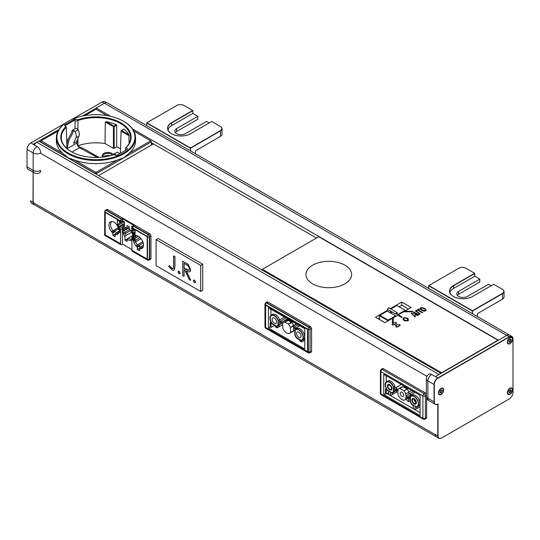 <?xml version="1.0" encoding="UTF-8"?>
<svg xmlns="http://www.w3.org/2000/svg" width="540" height="540" viewBox="0 0 540 540"><rect width="100%" height="100%" fill="white"/><g stroke="black" fill="none" stroke-linecap="round" stroke-linejoin="round"><path stroke-width="0.81" d="M424.15 418.993A1.775 1.026 -60 0 1 423.265 419.081L381.281 394.841A1.775 1.026 -60 0 1 380.916 394.031A1.775 1.026 0 0 1 380.396 393.309A1.775 1.026 0 0 0 380.916 394.031L380.916 371.601A1.775 1.026 120 0 1 381.281 370.366A1.775 1.026 120 0 1 382.171 369.434L383.42 368.705L425.405 392.945L424.15 393.667L382.171 369.434L383.42 368.705A1.775 1.026 -120 0 0 382.536 368.618L381.281 369.346A1.775 1.775 0 0 0 380.396 370.879A1.775 1.026 0 0 0 380.916 371.601A1.775 1.026 180 0 1 380.396 370.879L380.396 393.309L380.396 370.879A1.775 1.775 0 0 1 381.281 369.346L382.536 368.618L381.281 369.346A1.775 1.026 -120 0 1 382.171 369.434A1.775 1.026 120 0 0 380.916 371.601L422.894 395.84A1.775 1.026 -60 0 1 424.15 393.667L382.171 369.434A1.775 1.026 -120 0 0 381.281 369.346M382.536 368.618A1.775 1.026 -120 0 1 383.42 368.705L425.405 392.945A1.775 1.026 60 0 1 426.289 393.883A1.775 1.026 60 0 1 426.35 393.998M426.654 397.899L426.654 417.548A1.775 1.026 60 0 1 426.289 418.358L425.034 419.081A1.775 1.026 -120 0 0 425.405 418.271L425.405 395.84A1.775 1.026 180 0 1 422.894 395.84L422.894 418.271A1.775 1.026 0 0 0 425.405 418.271L425.405 395.84A1.775 1.026 -120 0 0 425.034 394.605A1.775 1.026 -120 0 0 424.15 393.667A1.775 1.026 120 0 0 423.265 394.605A1.775 1.026 120 0 0 422.894 395.84L422.894 418.271L380.916 394.031A1.775 1.026 120 0 0 381.281 394.841L423.265 419.081A1.775 1.026 -60 0 1 422.894 418.271L380.916 394.031L380.916 371.601L422.894 395.84A1.775 1.026 180 0 0 424.15 396.137A1.775 1.026 180 0 0 425.405 395.84L426.35 395.294M386.694 389.394L385.493 389.144L386.323 388.76M386.242 376.272L386.242 381.881L386.242 376.272M385.493 389.144L385.493 393.559L383.738 394.571L383.738 374.315L420.08 395.3L420.08 415.557L383.738 394.571L383.738 374.315L420.08 395.3L420.08 415.557L383.738 394.571L385.493 393.559L386.303 394.031L388.814 392.587M386.303 375.8L386.303 376.306L385.493 375.327M386.303 376.306L386.741 376.049M386.303 389.617L386.303 394.031M393.701 391.932L393.701 390.197L395.199 391.068L395.199 389.765L393.701 388.894L393.701 387.16A6.379 3.686 -120 0 0 386.498 381.706A6.379 3.686 -120 0 0 387.619 390.67L388.814 391.351L388.814 394.538L390.562 395.55L390.562 392.364L391.757 393.053A6.379 3.686 -120 0 0 392.877 392.756A6.379 3.686 -120 0 0 393.701 391.932L394.949 391.21A6.379 3.686 60 0 1 394.132 392.033A6.379 3.686 60 0 1 393.471 392.283M387.207 381.429A6.379 3.686 60 0 1 387.754 380.983A6.379 3.686 60 0 1 394.949 386.438L393.701 387.16M394.949 388.172L394.949 386.438M392.445 392.945L392.445 394.463L396.765 391.973L390.562 395.55M393.701 388.894L401.342 384.48L395.577 387.808L397.082 388.679L397.082 389.981L395.955 389.327M395.199 389.765L397.082 388.679M395.199 391.068L397.082 389.981M405.79 393.876A6.379 3.686 -120 0 0 403.974 390.845L399.836 388.463A6.379 3.686 -120 0 0 398.716 388.76A6.379 3.686 -120 0 0 398.021 389.394L398.021 391.392L396.455 390.488L396.455 391.79L398.021 392.695L398.021 394.693A6.379 3.686 -120 0 0 405.095 399.809A6.379 3.686 -120 0 0 405.79 399.175L405.79 397.177L407.356 398.081L407.356 396.779L415.004 392.364L411.115 394.612L409.55 393.707L413.438 391.46L405.79 395.874L405.79 393.876L411.703 390.467L408.922 392.067L408.922 394.065M411.115 394.612L411.115 395.705M411.642 395.537A6.379 3.686 60 0 1 412.189 395.091L410.933 395.813A6.379 3.686 -120 0 0 410.117 396.637L410.117 398.358L408.618 397.494L408.618 398.804L410.117 399.668L410.117 401.409A6.379 3.686 -120 0 0 412.061 404.777L413.249 405.466L413.249 408.645L415.004 409.658L415.004 406.478L416.192 407.16A6.379 3.686 -120 0 0 417.312 406.863A6.379 3.686 -120 0 0 417.312 399.499A6.379 3.686 -120 0 0 410.933 395.813L409.988 395.26M412.189 395.091A6.379 3.686 60 0 1 417.103 396.799A6.379 3.686 60 0 1 419.89 403.218A6.379 3.686 60 0 1 418.568 406.141A6.379 3.686 60 0 1 417.906 406.39M416.88 407.052L416.88 408.571L420.08 406.728L415.004 409.658M393.363 391.642A5.906 3.409 60 0 1 392.026 392.573A5.906 3.409 60 0 1 391.669 392.62L387.707 390.326A5.906 3.409 60 0 1 385.513 384.818A5.906 3.409 60 0 1 386.228 382.529A5.906 3.409 60 0 1 393.363 387.058L393.363 391.642M416.111 406.728L412.142 404.433A5.906 3.409 60 0 1 410.447 401.51L410.447 396.927A5.906 3.409 60 0 1 410.663 396.644A5.906 3.409 60 0 1 415.348 397.433A5.906 3.409 60 0 1 418.298 403.751A5.906 3.409 60 0 1 416.462 406.681A5.906 3.409 60 0 1 416.111 406.728M408.618 397.71A6.379 3.686 60 0 1 408.226 398A6.379 3.686 60 0 1 407.565 398.25M405.095 399.809L408.618 397.777L408.611 401.625L406.856 400.613L406.856 398.797M410.117 400.761L408.611 401.625M401.152 387.585A6.379 3.686 60 0 1 401.301 387.396A6.379 3.686 60 0 1 401.848 386.951A6.379 3.686 60 0 1 402.975 386.654L399.836 388.463M403.974 390.845L408.173 388.422L407.106 389.036L402.975 386.654M406.985 387.733L406.546 387.99L404.791 386.978L404.791 386.471M406.546 387.484L406.546 387.99M407.106 389.036A6.379 3.686 60 0 1 408.922 392.067M387.43 385.925A3.193 1.843 -120 0 0 388.827 389.138A3.193 1.843 -120 0 0 391.284 389.995A3.193 1.843 -120 0 0 391.945 388.53A3.193 1.843 -120 0 0 390.548 385.324A3.193 1.843 -120 0 0 388.091 384.467A3.193 1.843 -120 0 0 387.43 385.925M411.871 400.039A3.193 1.843 -120 0 0 413.262 403.245A3.193 1.843 -120 0 0 415.719 404.102A3.193 1.843 -120 0 0 416.381 402.644A3.193 1.843 -120 0 0 414.99 399.431A3.193 1.843 -120 0 0 412.526 398.574A3.193 1.843 -120 0 0 411.871 400.039M415.881 402.354A2.484 1.431 60 0 1 414.126 399.31L414.126 399.31M414.396 399.492A2.484 1.431 -120 0 0 415.861 402.023M121.757 219.085L122.384 218.72L122.384 220.691L120.508 221.258A1.775 1.026 -60 0 1 120.872 220.023A1.775 1.026 -60 0 1 121.757 219.085L106.468 210.256L107.723 209.534A1.775 1.026 -120 0 0 106.839 209.446L105.584 210.168A1.775 1.775 0 0 0 104.699 211.707A1.775 1.026 0 0 0 104.902 212.186M132.536 227.84L132.536 229.068L135.108 230.553L135.108 234.893L135.108 229.682L131.909 227.84A1.775 1.026 -60 0 1 132.28 226.604A1.775 1.026 -60 0 1 133.164 225.666L133.792 225.308L122.384 218.72L134.413 225.666L133.475 226.213A1.33 0.769 120 0 0 132.536 227.84L147.514 236.486A1.33 0.769 120 0 1 148.453 234.86L149.702 233.773L107.723 209.534L149.702 233.773A1.775 1.026 60 0 1 150.593 234.711A1.775 1.026 60 0 1 150.957 235.946L150.957 258.37A1.775 1.026 60 0 1 150.593 259.187L149.337 259.909A1.775 1.026 -120 0 0 149.648 259.49M124.457 225.342L123.39 225.956L123.39 227.698L122.762 227.333L122.762 228.852L122.384 228.636L122.384 244.046L131.909 249.548L122.384 244.046L121.757 244.411A1.775 1.026 120 0 1 120.872 244.499A1.775 1.026 120 0 1 120.508 243.689L120.508 229.723L122.384 228.636L122.762 228.852L122.762 227.333L123.39 227.698L123.39 225.956L124.457 226.571L124.457 221.886L122.384 220.691M104.517 234.495A1.33 1.33 0 0 0 105.178 235.649A1.33 0.769 -60 0 1 104.902 235.042A1.33 0.769 180 0 1 104.517 234.495A1.33 0.769 180 0 1 104.699 234.11L104.699 211.707M120.508 221.258L117.308 219.409L117.308 224.62L117.308 220.279L120.508 222.122L120.508 220.894A1.33 0.769 -60 0 1 121.446 219.267L105.847 210.256L107.723 209.534M132.847 235.764L132.496 233.759A7.121 4.111 -120 0 0 130.518 230.337L129.215 229.588L129.215 226.719L126.961 225.416L126.961 228.285L125.658 227.529A7.121 4.111 -120 0 0 125.267 227.583A7.121 4.111 -120 0 0 123.68 228.67L123.68 230.465L122.384 229.723L122.384 231.748L123.68 232.497L123.68 234.293A7.121 4.111 -120 0 0 124.895 236.675L124.895 240.138L127.15 241.441L127.15 239.193A7.121 4.111 -120 0 0 131.909 240.017A7.121 4.111 60 0 1 127.15 239.193L127.15 241.441L124.895 240.138L128.284 238.181M132.368 226.456L131.72 226.085L131.72 230.769L132.786 231.383L132.786 233.125L133.414 233.482L133.792 235.217L131.909 236.304L131.909 250.27A1.775 1.026 -60 0 0 131.915 250.398M147.569 259.909L147.569 259.909A1.775 1.026 -60 0 1 147.542 259.895L147.542 259.895A1.775 1.775 0 0 0 149.337 259.909L150.593 259.187M122.951 221.366L117.308 224.62L118.375 225.234L124.018 221.981M133.603 229.682L131.72 230.769L131.72 226.429L132.219 226.712M124.895 240.138L124.895 236.675A7.121 4.111 60 0 1 123.127 232.18L122.384 231.748L122.384 244.046L121.446 244.586A1.33 0.769 -60 0 1 120.778 244.654A1.33 0.769 -60 0 1 120.508 244.046L120.508 229.723L119.003 228.852L118.375 225.234L117.308 224.62L119.819 223.175L119.819 221.724M115.115 233.8L116.424 234.549L117.585 233.388L116.37 232.686L115.115 233.8L115.115 236.669L112.86 235.366L112.86 233.071A7.121 4.111 60 0 1 109.147 226.868A7.121 4.111 60 0 1 110.43 221.893A7.121 4.111 60 0 1 115.499 223.385A7.121 4.111 60 0 1 118.949 229.905L119.88 230.445L119.88 232.47L119.88 230.445L118.395 229.588L118.395 227.792A7.121 4.111 -120 0 0 111.166 221.609A7.121 4.111 -120 0 0 108.952 225.153A7.121 4.111 -120 0 0 111.557 231.741L112.86 232.497L114.116 231.383L112.901 230.681A6.649 3.834 60 0 1 110.545 224.62A6.649 3.834 60 0 1 111.922 221.576A6.649 3.834 60 0 1 111.942 221.562M119.88 231.397L118.949 231.93L119.88 232.47L118.395 231.613L119.819 230.411M116.424 234.549A7.121 4.111 -120 0 0 118.159 233.726A7.121 4.111 -120 0 0 118.395 233.408L118.395 231.613M118.949 231.93A7.121 4.111 60 0 1 117.551 234.225A7.121 4.111 60 0 1 115.121 234.374L115.121 236.669L112.86 235.366L112.86 232.497M124.895 236.675L126.144 235.433A6.649 3.834 60 0 1 125.267 233.658L125.267 231.964L123.68 232.497M123.68 234.293L130.68 230.533M125.267 231.964L129.303 229.635M123.012 230.081L123.012 231.383L122.384 231.748L129.215 227.806M123.68 230.465L129.215 227.657M125.267 229.939L125.267 228.245A6.649 3.834 60 0 1 125.861 227.651M123.68 228.67L126.077 227.779M129.215 227.367L126.961 228.285M135.108 233.665L134.042 234.279L134.042 236.014L133.414 235.656L133.414 237.175L131.909 236.304M134.042 234.279L135.108 234.893L134.042 234.279L134.042 236.014L133.434 235.663L133.434 237.188L131.915 236.311L134.042 234.644M133.414 235.001L133.414 233.482L135.108 232.504M133.414 233.482L132.786 233.125L135.108 231.782M132.786 233.125L132.786 231.383L134.669 230.303M122.762 227.333L123.39 226.969M133.016 235.669A7.121 4.111 60 0 0 129.215 229.014L129.215 226.719L126.961 225.416L126.961 227.711A7.121 4.111 60 0 0 123.127 230.148L122.384 229.723L122.384 228.636L120.508 229.723L119.003 228.852L123.39 226.321M131.909 239.328A6.649 3.834 60 0 1 128.399 238.079L127.15 239.193M128.399 238.079L132.631 235.636M126.144 235.433L131.632 232.268M134.014 240.631L134.014 242.426L135.608 241.799L135.608 240.104L134.014 240.631L132.536 239.78L132.536 237.755L134.014 238.606L138.51 236.399M140.859 248.663L142.027 247.496L140.805 246.794L139.556 247.907L140.859 248.663A7.121 4.111 -120 0 0 142.594 247.833A7.121 4.111 -120 0 0 143.465 245.072A7.121 4.111 -120 0 0 140.785 238.397A7.121 4.111 -120 0 0 135.608 235.724A7.121 4.111 -120 0 0 134.014 236.81L134.014 238.606M139.556 247.907L139.556 250.776L137.295 249.473L137.295 246.605L143.141 242.845M134.014 242.426A7.121 4.111 -120 0 0 135.992 245.849L137.295 246.605M119.003 228.852L119.003 227.333L124.457 224.188M119.003 227.333L118.375 226.969L124.457 223.466M111.557 231.741L118.307 227.563M118.395 233.179A6.649 3.834 60 0 1 117.585 233.388L118.395 232.922M116.37 232.686L118.631 231.383M112.86 235.366L115.115 234.063M114.116 231.383L118.395 228.913M133.414 235.656L134.042 235.292M135.608 238.079L135.608 236.385A6.649 3.834 60 0 1 136.357 235.69A6.649 3.834 60 0 1 136.384 235.669M134.014 236.81L136.762 235.717M143.026 247.185A6.649 3.834 60 0 1 143.006 247.199A6.649 3.834 60 0 1 142.027 247.496L143.181 246.834M140.805 246.794L143.458 245.268M132.536 239.78L132.536 237.755L133.421 238.262A7.189 4.151 60 0 1 134.831 235.94A7.189 4.151 60 0 1 142.02 240.091A7.189 4.151 60 0 1 142.02 248.393A7.189 4.151 60 0 1 139.556 248.542L139.556 250.776L137.295 249.473L139.556 248.171L137.295 249.473L137.295 247.239A7.189 4.151 60 0 1 133.421 240.287L132.536 239.78L135.311 238.174M138.55 245.491L137.336 244.789A6.649 3.834 60 0 1 135.608 241.799L141.014 238.673M135.992 245.849L142.742 241.67M135.608 240.104L140.008 237.56M286.051 317.918L280.287 321.246L281.792 322.117L281.792 323.42L279.659 324.648A6.379 3.686 60 0 1 278.836 325.472A6.379 3.686 60 0 1 278.174 325.715M287.557 318.789L281.792 322.117M294.82 330.115L293.632 330.804A6.379 3.686 60 0 1 292.937 331.439A6.379 3.686 60 0 1 292.552 331.614M266.051 302.744L265.99 302.778A1.775 1.026 -120 0 1 266.065 302.744L265.99 302.778A1.775 1.775 0 0 0 265.106 304.317A1.775 1.026 0 0 0 265.113 304.398L265.106 304.317M268.13 302.144L310.109 326.383L308.86 327.105L266.875 302.866L268.13 302.144M310.514 326.687A1.775 1.026 60 0 1 311 327.321A1.775 1.026 60 0 1 311.364 328.509M271.397 322.832L270.196 322.582L271.033 322.198M270.952 309.704L270.952 315.313L270.952 309.704M308.117 352.593A1.775 1.775 0 0 0 309.744 352.519L310.075 352.33L309.744 352.519A1.775 1.026 -120 0 0 310.075 352.033M304.783 328.732L304.783 348.995L268.441 328.01L268.441 307.753L304.783 328.732M325.337 306.518L326.086 306.086M324.959 305.438L324.209 305.87M271.013 309.238L271.013 309.744L270.196 308.765M271.013 309.744L271.451 309.488M268.441 328.01L270.196 326.997L271.013 327.47L274.583 325.404M270.196 322.582L270.196 326.997M271.013 323.055L271.013 327.47M330.224 308.475L329.468 308.907M271.91 314.867A6.379 3.686 60 0 1 272.457 314.415A6.379 3.686 60 0 1 279.659 319.869L284.546 317.048L278.404 320.598L278.404 325.37A6.379 3.686 60 0 1 277.587 326.194A6.379 3.686 60 0 1 276.46 326.491L272.329 324.101A6.379 3.686 60 0 1 271.208 315.144A6.379 3.686 60 0 1 278.404 320.598M279.659 324.648L279.659 319.869M277.155 326.383L277.155 327.901L275.4 326.889L275.4 325.877M282.731 324.682L277.155 327.901M285.748 321.131L281.792 323.42L280.287 322.549L280.287 321.246M294.26 327.146L294.26 328.442L295.65 329.245L294.26 328.442L294.26 327.146L298.141 324.898L294.26 327.146L295.826 328.05L295.826 329.144M299.707 325.802L295.826 328.05M301.59 340.49L301.59 342.009L299.835 340.997L299.835 339.984M296.352 328.975A6.379 3.686 60 0 1 296.899 328.529A6.379 3.686 60 0 1 301.813 330.237A6.379 3.686 60 0 1 304.594 336.656A6.379 3.686 60 0 1 303.278 339.579A6.379 3.686 60 0 1 302.616 339.829M303.466 339.464L303.466 340.922L304.783 340.166L301.59 342.009M278.073 325.08A5.906 3.409 60 0 1 276.737 326.012A5.906 3.409 60 0 1 276.379 326.052L272.41 323.764A5.906 3.409 60 0 1 270.223 318.256A5.906 3.409 60 0 1 270.938 315.968A5.906 3.409 60 0 1 278.073 320.497L278.073 325.08M293.247 330.905L293.632 330.804L293.632 325.505L296.413 323.899M300.814 340.166L296.851 337.871A5.906 3.409 60 0 1 295.157 334.942L295.157 330.365A5.906 3.409 60 0 1 295.373 330.075A5.906 3.409 60 0 1 300.058 330.872A5.906 3.409 60 0 1 303.007 337.19A5.906 3.409 60 0 1 301.172 340.119A5.906 3.409 60 0 1 300.814 340.166M285.863 321.023A6.379 3.686 60 0 1 286.011 320.834A6.379 3.686 60 0 1 286.558 320.389A6.379 3.686 60 0 1 287.678 320.092L288.745 319.471M292.876 321.86L291.816 322.475L287.678 320.092L286.51 321.246M291.688 321.172L291.249 321.428L289.494 320.416L289.494 319.91L289.494 320.416L291.249 321.428L291.249 320.922L291.249 321.428L291.688 321.172M290.48 323.541L291.816 322.475A6.379 3.686 60 0 1 293.632 325.505L292.046 326.147M272.14 319.363A3.193 1.843 -120 0 0 273.53 322.576A3.193 1.843 -120 0 0 275.987 323.426A3.193 1.843 -120 0 0 276.649 321.968A3.193 1.843 -120 0 0 275.258 318.762A3.193 1.843 -120 0 0 272.801 317.905A3.193 1.843 -120 0 0 272.14 319.363M296.575 333.47A3.193 1.843 -120 0 0 297.972 336.683A3.193 1.843 -120 0 0 300.429 337.541A3.193 1.843 -120 0 0 301.091 336.076A3.193 1.843 -120 0 0 299.693 332.87A3.193 1.843 -120 0 0 297.236 332.012A3.193 1.843 -120 0 0 296.575 333.47M74.986 128.716L75.121 119.846L65.158 125.597L65.165 126.029M66.805 144.835L67.973 139.469L66.683 140.197M67.973 139.469L71.692 132.624L71.962 130.984L73.386 130.16M66.872 147.467L67.446 147.137M72.448 130.181A2.484 1.431 -120 0 1 74.939 131.632A6.379 3.686 60 0 1 75.917 137.781L73.501 143.357L76.572 141.588L78.982 136.013A6.379 3.686 -120 0 0 78.01 129.857A2.484 1.431 60 0 0 75.519 128.412L72.448 130.181A2.484 1.431 -120 0 0 71.962 130.984M103.451 157.025A4.873 2.815 180 0 1 110.16 155.763M103.201 157.059A4.873 2.815 180 0 1 102.978 156.215A4.873 2.815 180 0 1 106.907 153.448A4.873 2.815 180 0 1 112.361 155.149M130.525 140.92L130.592 137.855A34.648 20.007 0 0 1 125.577 147.98L125.516 150.343M129.229 135.837L121.088 131.132L120.44 152.415L121.088 130.7L123.923 129.067A34.58 19.966 180 0 1 128.925 134.798L129.087 143.444M123.532 131.686L123.505 132.53M77.909 138.497L77.902 145.793A34.114 19.697 180 0 1 105.044 143.525L105.28 122.013L106.34 121.763A34.58 19.966 180 0 1 116.262 124.646L116.687 125.26L116.728 146.887A34.114 19.697 180 0 1 120.535 148.858M77.922 129.708L77.936 120.521A34.648 20.007 0 0 1 113.11 120.231A34.648 20.007 0 0 1 130.592 137.855M120.44 152.415L121.183 152.84M116.687 125.26L114.176 126.711L114.176 148.365L116.728 146.887M114.176 148.365L113.427 148.365L105.044 143.525M98.915 157.424L84.287 148.979L77.645 145.935M102.877 157.093A5.582 3.22 180 0 1 103.903 153.353A5.582 3.22 180 0 1 113.204 154.73M105.28 122.013L113.427 126.711L113.427 148.365M106.34 121.763L113.798 126.07L116.262 124.646M123.923 129.067L121.46 130.491L128.925 134.798M126.833 150.937L126.819 151.875M116.667 157.052L116.654 156.269M123.532 153.11A39.015 22.525 0 0 0 106.043 115.425A39.015 22.525 0 0 0 58.259 143.012A39.015 22.525 0 0 0 123.532 153.11M114.176 154.555L115.553 155.27L117.018 155.25L127.231 149.351L127.271 148.507L126.029 147.71A35.181 20.311 0 0 0 120.798 122.809A35.181 20.311 0 0 0 77.659 119.833L76.153 119.144L74.743 119.192L64.78 124.943L64.699 125.759L65.894 126.623A35.181 20.311 0 0 0 71.044 151.531A35.181 20.311 0 0 0 114.176 154.555M68.668 121.082A39.541 22.829 0 0 0 56.403 137.329L56.335 140.515A39.616 22.869 180 0 0 62.708 153.245L67.925 157.687L74.392 159.989A39.616 22.869 180 0 0 117.497 159.989L123.964 157.687L129.181 153.245A39.616 22.869 0 0 0 135.554 140.515L135.486 137.329A39.541 22.829 0 0 0 123.221 121.082M135.425 138.922A39.616 22.869 0 0 0 134.953 136.816M125.111 125.827L117.497 121.615A39.616 22.869 0 0 0 112.205 119.948M79.677 119.948A39.616 22.869 0 0 0 75.094 121.352M56.464 138.922A39.616 22.869 180 0 1 56.936 136.816M56.403 137.329A39.541 22.829 0 0 0 80.588 158.645A39.541 22.829 0 0 0 123.903 153.752A39.541 22.829 0 0 0 135.486 137.329M84.807 115.594L95.944 109.168L107.075 115.594M96.572 174.447L96.572 173.502A0.884 0.513 -120 0 0 95.944 172.436L74.392 159.989M151.457 145.071L151.362 141.872A0.884 0.513 -120 0 0 150.734 140.798L129.181 153.245M133.812 131.031L150.734 140.798M117.497 159.989L95.944 172.436A0.884 0.513 -60 0 0 95.317 173.502L40.527 141.872A0.884 0.513 -60 0 1 41.155 140.798L58.077 131.031M65.117 126.063L66.319 127.238M65.138 127.373L65.151 128.432M61.364 140.92L61.297 137.855A34.648 20.007 0 0 1 66.346 127.211L66.899 148.514M62.701 148.972L62.721 149.992M68.31 153.941L67.966 152.53M79.697 158.423A34.58 19.966 180 0 1 75.627 156.958L75.195 157.194M113.906 157.95L113.906 157.181M61.297 137.855A34.648 20.007 0 0 0 71.699 151.902M70.801 151.376L69.863 150.781M70.403 151.126L69.957 150.842M115.871 156.546L115.972 157.295A6.379 3.686 -120 0 1 115.783 156.58M72.023 152.078L79.502 147.758L96.977 157.241A1.067 0.614 180 0 1 97.234 157.478M79.502 147.758L76.97 144.302A3.557 1.924 57.1 0 1 76.856 143.046L77.173 140.191M67.109 148.696A3.557 2.174 63.1 0 1 67.109 148.669L68.985 140.056L72.704 133.211L72.947 131.753L74.419 130.903M115.681 154.649A6.379 3.686 -120 0 0 115.648 155.311M113.076 154.919A6.379 3.686 60 0 1 113.873 154.109L116.944 152.341A2.484 1.431 60 0 1 116.957 152.334A2.484 1.431 60 0 1 119.475 153.833M116.957 152.334L113.886 154.103A2.484 1.431 60 0 1 113.886 154.103A2.484 1.431 60 0 1 116.303 155.425M510.989 342.556A3.368 1.944 -60 0 1 507.62 341.753A3.368 1.944 -60 0 1 511.367 337.595A3.368 1.944 -60 0 1 510.989 342.556M508.761 341.368L509.328 340.74L509.065 340.234L509.976 339.221L510.239 339.728L510.806 339.093L511.225 339.903L510.658 340.531L510.921 341.037L510.01 342.05L509.747 341.543L509.18 342.178L508.761 341.368M512.149 391.196A3.368 1.944 -60 0 1 508.046 393.991A3.368 1.944 -60 0 1 509.78 388.665A3.368 1.944 -60 0 1 512.149 391.196M509.065 392.756L509.328 391.945L508.761 391.973L509.18 390.677L509.747 390.656L510.01 389.846L510.921 389.806L510.658 390.616L511.225 390.596L510.806 391.885L510.239 391.912L509.969 392.722L509.065 392.756M440.471 389.111A3.368 1.944 -60 0 1 443.36 390.832A3.368 1.944 -60 0 1 439.371 394.335A3.368 1.944 -60 0 1 440.471 389.111M442.287 390.953L440.87 392.951L440.708 392.337L440.1 392.87L439.85 391.898L440.458 391.365L440.296 390.757L441.268 389.907L441.43 390.514L442.031 389.981L442.287 390.953M408.618 397.494L410.117 396.63M412.371 400.329A2.484 1.431 60 0 1 412.884 399.188A2.484 1.431 60 0 1 415.368 400.619A2.484 1.431 60 0 1 415.368 403.488A2.484 1.431 60 0 1 413.451 402.82A2.484 1.431 60 0 1 412.371 400.329M396.455 390.488L398.021 389.583M405.79 399.175L408.618 397.541M400.154 393.269A2.484 1.431 60 0 1 400.667 392.135A2.484 1.431 60 0 1 403.144 393.565A2.484 1.431 60 0 1 403.144 396.434A2.484 1.431 60 0 1 401.233 395.766A2.484 1.431 60 0 1 400.154 393.269M407.356 398.081L410.279 396.401M407.356 396.779L405.79 395.874M387.058 393.599L420.08 412.661M387.936 386.221A2.477 1.431 60 0 1 388.449 385.081A2.477 1.431 60 0 1 390.926 386.512A2.477 1.431 60 0 1 390.926 389.374A2.477 1.431 60 0 1 389.016 388.712A2.477 1.431 60 0 1 387.936 386.221M149.391 236.486L150.957 235.946L150.957 258.37L149.391 259.639L149.391 236.486M120.508 222.122L122.384 221.042L122.384 218.72L121.446 219.267M120.508 244.046L104.902 235.042L104.902 211.889A1.33 0.769 -60 0 1 105.847 210.256M131.915 236.311L131.915 250.634A1.33 0.769 120 0 0 132.192 251.242L147.785 260.246A1.33 0.769 120 0 0 148.453 260.179L148.52 260.145M147.514 236.486L147.514 259.639A1.33 0.769 120 0 0 147.785 260.246M139.806 247.685L139.806 245.794L137.295 247.239M135.297 239.2L133.421 240.287M118.375 226.969L118.375 225.234M122.384 221.042L124.457 222.23L124.457 226.571L123.39 225.956M132.786 231.383L131.72 230.769M115.371 231.626L112.86 233.071M272.268 275.015L271.512 275.447M98.577 175.601L153.461 143.91M438.062 403.866A5.137 2.97 -60 0 1 434.302 401.848L434.302 384.48A5.137 2.97 -60 0 1 437.933 378.189L509.369 336.947A5.137 2.97 -60 0 1 513 339.046L513 392.587A5.137 2.97 -60 0 1 509.369 398.878L441.693 437.947A5.137 2.97 -60 0 1 438.062 435.848L438.062 403.866M512.622 389.765A3.719 2.147 -60 0 1 508.673 394.673A3.719 2.147 -60 0 1 508.673 389.408A3.719 2.147 -60 0 1 512.622 389.765M443.698 389.907A3.719 2.147 -60 0 1 439.749 394.814A3.719 2.147 -60 0 1 439.749 389.556A3.719 2.147 -60 0 1 443.698 389.907M512.622 339.113A3.719 2.147 -60 0 1 508.673 344.027A3.719 2.147 -60 0 1 508.673 338.762A3.719 2.147 -60 0 1 512.622 339.113M509.24 398.952A5.319 3.071 120 0 0 509.247 398.952L441.572 438.021A5.319 3.071 120 0 1 438.912 438.284A5.319 3.071 120 0 1 437.812 435.848L435.429 434.477A5.319 3.071 120 0 0 436.529 436.907L438.912 438.284M509.679 394.483A5.319 3.071 120 0 0 509.868 394.099A5.319 3.071 120 0 1 509.679 394.483M510.617 391.068A5.319 3.071 120 0 1 510.557 391.898A5.319 3.071 120 0 0 510.617 391.068L510.617 389.819L511.002 391.284M513 392.438L513 338.897A5.319 3.071 120 0 0 511.9 336.467A5.319 3.071 120 0 0 509.24 336.731L437.812 377.966A5.319 3.071 120 0 0 434.052 384.48L434.052 401.848A5.319 3.071 120 0 0 435.152 404.278A5.319 3.071 120 0 0 437.812 404.014L437.812 435.848M435.429 434.477L435.429 434.774A5.319 3.071 120 0 0 436.523 436.914A5.319 3.071 120 0 0 436.698 437.009M426.35 396.131A5.319 5.319 0 0 0 429.01 400.734A5.319 3.071 -60 0 1 427.91 398.297A5.319 3.071 180 0 1 426.35 396.131L426.35 378.763A5.319 3.071 0 0 0 427.91 380.936A5.319 3.071 -60 0 1 431.669 374.423A5.319 3.071 -120 0 0 429.01 374.159A5.319 5.319 0 0 0 426.35 378.763M434.052 384.48L427.91 380.936L427.91 398.297L434.302 401.99M508.302 343.94L508.302 343.548M437.812 377.966L431.669 374.423M435.429 376.596L506.858 335.353L509.24 336.731M509.591 335.138A5.319 3.071 120 0 0 509.517 335.09A5.319 3.071 120 0 0 506.858 335.353M510.617 339.302L510.617 341.375L510.617 339.302M435.429 380.788L435.429 380.322M509.018 338.688A2.214 1.276 120 0 0 509.051 338.344M506.547 338.283A2.214 1.276 120 0 0 506.284 338.728M440.093 389.482A2.214 1.276 120 0 0 440.127 389.131M509.018 389.34A2.214 1.276 120 0 0 509.051 388.989M27 166.752A5.137 2.97 -60 0 1 27 166.685L27.054 149.297A5.137 2.97 -60 0 1 30.699 143.006L30.767 142.965M30.652 200.833A5.137 2.97 -60 0 1 30.652 200.765L30.652 200.914A5.319 3.071 120 0 0 31.752 203.364L34.135 204.734A5.319 3.071 120 0 0 34.742 204.957M30.652 200.914L33.035 202.291A5.319 3.071 120 0 0 34.135 204.734M33.035 202.291L33.122 172.179M65.428 123.093L30.82 142.931A5.319 3.071 120 0 0 27.054 149.438L27 166.833A5.319 3.071 120 0 0 28.1 169.283L34.243 172.827A5.319 3.071 -60 0 1 33.143 170.377A5.319 3.058 0.2 0 0 40.662 170.39A5.319 3.078 60.2 0 1 39.548 172.834A5.319 5.319 0 0 1 34.243 172.827M36.963 146.482A5.319 3.078 60.2 0 1 40.709 152.996A5.319 3.058 -179.8 0 1 33.19 152.982A5.319 3.071 -60 0 1 36.963 146.482L33.203 144.308L38.799 141.089L441.065 373.336L439.067 374.497L36.794 142.25A5.319 3.071 -60 0 0 34.283 144.929M106.427 102.593L104.902 101.716A5.319 3.071 120 0 0 102.256 101.972L71.3 119.725M38.806 141.095L58.948 129.546M82.499 116.039L96.194 108.189M108.243 152.415L108.243 153.407M392.384 323.959A0.884 0.513 0 0 0 392.384 324.682A0.884 0.513 0 0 0 393.633 324.682L394.261 324.317L396.765 325.769L396.144 326.126A0.884 0.513 0 0 0 396.144 326.855A0.884 0.513 0 0 0 397.393 326.855L399.904 325.404A0.884 0.513 0 0 0 399.904 324.682A0.884 0.513 0 0 0 398.648 324.682L398.021 325.046L395.516 323.595L396.144 323.237A0.884 0.513 0 0 0 396.144 322.508A0.884 0.513 0 0 0 394.889 322.508L392.384 323.959M407.558 320.409C407.896 318.762 406.64 318.04 403.799 318.236C403.461 319.876 404.71 320.605 407.558 320.409M425.142 310.554C425.804 310.149 425.48 309.555 424.17 308.765L422.368 308.057L421.072 308.205L420.815 308.954L422.037 309.994L425.142 310.554M324.648 305.255L323.899 305.687M264.371 271.323L265.12 270.891M497.961 343.386L441.572 375.941M330.163 309.305L330.912 308.873M266.375 271.613L265.626 272.045M273.767 276.75L274.523 276.318M408.422 309.056L401.78 305.222L399.087 306.774M391.068 311.404L389.502 312.309M382.043 316.615L381.544 316.906M379.35 318.168L378.223 318.823M392.384 321.496L393.269 320.99M400.464 316.832L401.092 316.467M409.171 311.803L410.062 311.29M318.755 236.736L497.961 340.2L441.572 372.762L262.366 269.298L318.755 236.736M396.394 322.947A0.884 0.513 180 0 1 396.144 323.379L395.638 323.669M400.154 325.114A0.884 0.513 180 0 1 399.904 325.553L397.393 326.997A0.884 0.513 180 0 1 396.374 327.091A0.884 0.513 180 0 1 395.888 326.565M396.644 325.843L394.261 324.466L393.633 324.824A0.884 0.513 180 0 1 392.614 324.925A0.884 0.513 180 0 1 392.135 324.392M390.278 308.678L401.78 302.036L411.176 307.463L404.548 311.29L412.519 311.29L412.519 311.803L403.663 311.803L398.338 314.881L402.091 317.048L401.47 317.412L397.71 315.238L393.269 317.804L393.269 322.92L392.384 322.92L392.384 318.317L384.865 322.657L375.462 317.23L388.307 309.812M408.186 320.767C404.129 321.179 402.455 320.213 403.171 317.878C407.228 317.459 408.895 318.425 408.186 320.767M417.845 310.21L416.671 310.885L416.077 310.547L418.898 308.914L419.492 309.258L418.318 309.94L422.732 312.491L422.267 312.761L417.845 310.21M411.19 313.369L411.764 313.038L417.96 315.245L417.467 315.529L415.746 314.908L414.41 315.677L415.49 316.67L415.017 316.946L411.19 313.369M418.223 314.685L413.235 312.188L413.701 311.918L417.987 314.219L419.047 314.084L419.29 313.47L415.3 310.993L415.766 310.723L420.093 313.605L419.62 314.408L418.223 314.685M424.656 308.488L426.161 309.845L425.716 310.892L423.907 311.148L421.558 310.277L420.046 308.914L420.491 307.874L422.3 307.611L424.656 308.488M392.384 318.317L393.269 317.804M397.71 315.238L398.338 314.881M403.663 311.803L404.548 311.29M401.78 305.222L401.78 302.036M262.366 269.298L262.366 270.162M394.949 316.832L394.389 316.507M344.939 283.838A22.842 13.19 0 0 0 334.699 261.772A22.842 13.19 0 0 0 306.713 277.925A22.842 13.19 0 0 0 344.939 283.838M151.443 144.531L151.916 144.808M127.069 128.824L128.689 129.755M151.389 142.864L153.333 143.984M113.427 132.374L114.176 132.806M133.232 143.809L133.826 144.153M131.018 135.587L130.336 135.196M114.912 126.286L114.163 125.861M126.812 128.527L128.513 129.506M151.382 142.709L316.501 238.039M96.194 109.309L96.194 107.953L110.714 116.336M132.516 128.925L498.461 340.2L506.736 335.428L104.463 103.181A5.319 3.071 -60 0 1 107.251 102.843L509.517 335.09A5.319 3.071 120 0 0 506.736 335.428M96.194 107.953L104.463 103.181M108.351 152.422L108.351 153.414M436.523 436.914L34.25 204.667A5.319 3.071 -60 0 1 33.163 202.527L435.429 434.774M40.399 153.164L426.944 376.333M33.163 202.527L33.163 172.199M435.463 380.275A5.319 3.071 120 0 0 435.422 380.801M279.031 326.815L279.031 325.357M294.901 329.954L290.5 332.492A6.237 3.605 60 0 1 289.73 333.241A6.237 3.605 60 0 1 282.731 328.01L282.731 323.183A6.237 3.605 60 0 1 283.493 322.434A6.237 3.605 60 0 1 285.019 322.171L288.212 324.014A6.237 3.605 60 0 1 290.5 327.672L290.5 332.492M300.901 340.598L296.764 338.216A6.379 3.686 60 0 1 294.82 334.847L294.82 330.075A6.379 3.686 60 0 1 295.643 329.252A6.379 3.686 60 0 1 302.022 332.93A6.379 3.686 60 0 1 302.022 340.301A6.379 3.686 60 0 1 300.901 340.598M281.786 323.413L278.404 325.37M296.716 324.074L290.5 327.672M292.41 321.59L288.212 324.014M289.217 319.741L285.019 322.171M309.069 327.517L266.375 302.866L267.881 302.002L310.574 326.653L309.069 327.517A1.418 0.817 120 0 0 308.07 329.258L265.37 304.607A1.418 0.817 -60 0 1 266.375 302.866A1.418 0.817 -120 0 0 265.666 302.798A1.418 0.817 -120 0 0 265.376 303.372M267.881 302.002A1.418 0.817 -120 0 0 267.172 301.928L265.666 302.798M308.36 352.91L265.666 328.259A1.418 0.817 -60 0 1 265.37 327.611A1.418 0.817 180 0 1 264.958 327.031L264.958 304.027A1.418 0.817 -0 0 0 265.37 304.607L265.37 327.611L308.07 352.262A1.418 0.817 120 0 0 308.36 352.91A1.418 0.817 120 0 0 309.069 352.843A1.418 0.817 -120 0 0 309.778 352.91A1.418 0.817 -120 0 0 310.075 352.262L310.075 329.258L311.58 328.388L311.58 351.398L310.075 352.262M309.778 352.91L311.283 352.046A1.418 0.817 -120 0 0 311.58 351.398M265.309 303.487A1.418 0.817 -0 0 0 264.958 304.027M308.246 352.06A1.418 0.817 180 0 1 308.07 351.972L265.626 327.47L265.626 305.039L307.604 329.279L307.604 351.709L265.626 327.47L265.626 305.181L308.07 329.69A1.418 0.817 0 0 0 308.246 329.778L308.401 351.972A1.775 1.026 180 0 0 308.86 352.006A1.775 1.026 180 0 0 310.075 351.729M472.52 311.121L472.271 313.585M449.921 292.525A13.291 7.675 180 0 1 453.6 288.475L474.782 276.244L479.79 279.14L479.79 282.035L458.615 294.26A6.203 3.584 0 0 0 457.326 295.346M479.79 279.14L458.615 291.371A6.203 3.584 0 0 0 456.793 293.902A6.203 3.584 0 0 0 460.627 297.209A6.203 3.584 0 0 0 467.384 296.433L488.565 284.202L491.198 285.721M502.349 299.255L477.536 313.578L477.286 316.481M433.802 288.475L472.649 310.905M453.539 296.541A13.291 7.675 180 0 1 449.705 291.148A13.291 7.675 180 0 1 453.6 285.721L474.782 273.497L474.782 276.244M428.659 288.407L428.659 285.795L472.271 310.973M466.007 268.286L474.653 273.281L453.472 285.505A13.466 7.776 0 0 0 453.472 296.507A13.466 7.776 0 0 0 472.52 296.507L493.702 284.276L502.349 289.271A5.137 2.97 180 0 1 502.349 293.463L472.399 310.757L428.787 285.579L458.737 268.286A5.137 2.97 180 0 1 466.007 268.286M472.52 313.726L472.52 310.973L502.47 293.686A5.319 3.071 0 0 0 504.029 291.512A5.319 3.071 0 0 0 502.47 289.339L502.349 289.271M504.029 291.512L504.029 297.014A5.319 3.071 180 0 1 502.47 299.18L477.536 313.578M190.559 148.331L190.31 150.795M151.713 143.046L151.713 144.565A5.137 2.97 -120 0 0 151.713 144.686M167.96 129.735A13.291 7.675 180 0 1 171.632 125.685L192.814 113.454L197.829 116.35L197.829 119.246L176.648 131.47A6.203 3.584 0 0 0 175.358 132.556M197.829 116.35L176.648 128.574A6.203 3.584 0 0 0 174.832 131.112A6.203 3.584 0 0 0 178.659 134.419A6.203 3.584 0 0 0 185.423 133.643L206.597 121.412L209.23 122.931M220.381 136.465A5.137 2.97 0 0 0 220.388 136.458L195.568 150.788L195.318 153.691M151.835 125.685L190.681 148.108M171.572 133.751A13.291 7.675 180 0 1 167.744 128.358A13.291 7.675 180 0 1 171.632 122.931L192.814 110.707L192.814 113.454M146.698 125.618L146.698 123.005L190.31 148.183M184.039 105.496L192.685 110.491L171.511 122.715A13.466 7.776 0 0 0 171.511 133.711A13.466 7.776 0 0 0 190.559 133.711L211.734 121.487L220.381 126.482A5.137 2.97 180 0 1 220.381 130.673L190.431 147.967L146.819 122.789L176.776 105.496A5.137 2.97 180 0 1 184.039 105.496M151.457 144.544L151.457 142.904M190.559 150.937L190.559 148.183L220.509 130.889A5.319 3.071 0 0 0 222.068 128.722A5.319 3.071 0 0 0 220.509 126.549L220.388 126.482M222.068 128.722L222.068 134.217A5.319 3.071 180 0 1 220.509 136.391L195.568 150.788M384.925 322.623L379.35 319.403L379.35 315.637L388.118 320.774M387.558 309.38A1.154 0.668 -60 0 1 388.058 308.219A1.154 0.668 -60 0 1 388.949 307.915L397.217 312.687A1.154 0.668 120 0 0 396.333 312.998A1.154 0.668 120 0 0 395.827 314.152L387.558 309.38M396.644 312.741L397.46 313.214A1.154 0.668 120 0 0 397.217 312.687M395.577 315.819L388.118 320.125L379.85 315.347L387.308 311.047L395.577 315.819M390.839 309.002L396.893 305.512L405.162 310.284L397.71 314.591L395.955 313.578M405.412 310.79L405.162 310.284M401.909 312.167L402.469 312.491L401.909 312.167M392.135 312.019L390.562 312.923M383.11 317.23L382.61 317.52M184.133 263.425L184.133 268.198L188.757 270.189M156.094 265.68L200.711 291.438L200.711 265.39L156.094 239.632L156.094 265.68M193.712 280.125L194.515 280.159L195.561 281.981L195.183 282.704M182.885 261.286L188.204 264.411L190.708 269.514L189.749 271.715M186.482 271.114L190.667 280.105M184.133 269.764L184.012 276.257M173.691 255.98L174.94 256.554L174.94 266.328L174.008 269.98M169.358 265.646L171.929 268.299L173.029 268.441M178.301 271.222L179.098 271.262L180.144 273.078L179.773 273.8M200.711 291.438L202.716 290.277L202.716 264.236L158.099 238.478L156.094 239.632M202.716 264.236L200.711 265.39M195.433 282.056L194.387 280.233L193.347 280.847L194.387 282.67L195.433 282.056M185.254 262.656L182.763 261.212L182.763 275.684L184.012 276.406L184.012 269.69L184.721 270.101L189.216 279.41L190.769 280.307L186.26 270.992C189.189 272.592 190.634 272.12 190.586 269.588L188.075 264.485L185.254 262.656M184.012 263.351L186.219 264.627C188.372 265.889 189.398 267.287 189.297 268.832C189.392 270.54 188.352 270.776 186.172 269.541L184.012 268.272L184.012 263.351M174.818 256.628L173.57 255.906L173.57 265.619C173.576 268.407 172.989 269.325 171.801 268.373L169.324 265.606L168.669 266.375L171.794 269.716C173.853 271.175 174.859 270.068 174.818 266.396L174.818 256.628M180.023 273.152L178.976 271.33L177.93 271.944L178.976 273.767L180.023 273.152M425.405 392.945L424.15 393.667M426.654 417.548L425.405 418.271A1.775 1.026 180 0 1 424.15 418.568A1.775 1.026 180 0 1 422.894 418.271A1.775 1.026 -60 0 0 423.265 419.081L423.265 419.081A1.775 1.775 0 0 0 425.034 419.081L426.289 418.358M382.171 394.754A1.775 1.026 -60 0 1 381.281 394.841L423.265 419.081M106.103 210.107A1.775 1.026 -120 0 0 105.584 210.168L106.839 209.446M149.702 233.773L148.453 234.495L133.164 225.666M149.675 236.324A1.775 1.026 -120 0 0 149.337 235.433A1.775 1.026 -120 0 0 148.73 234.698M150.957 258.37L149.702 259.099L149.702 236.669L150.957 235.946M104.902 234.961A1.775 1.775 0 0 1 104.699 234.137A1.775 1.026 0 0 0 104.902 234.617M120.508 243.689L105.219 234.86L105.219 212.429L117.308 219.409M149.391 236.81A1.775 1.026 180 0 1 148.453 236.966A1.775 1.026 180 0 1 147.514 236.81M149.391 259.24A1.775 1.026 180 0 1 148.453 259.396A1.775 1.026 180 0 1 147.514 259.24M135.108 229.682L147.197 236.669L147.197 259.099L131.909 250.27M310.109 329.238A1.775 1.026 -120 0 0 309.744 328.043A1.775 1.026 -120 0 0 309.258 327.416M265.37 327.287A1.775 1.026 0 0 0 265.626 327.47A1.775 1.026 -60 0 0 265.653 327.773M307.625 329.002A1.775 1.026 120 0 0 307.604 329.279A1.775 1.026 180 0 0 308.86 329.576A1.775 1.026 180 0 0 310.075 329.299M307.638 352.013A1.775 1.026 -60 0 1 307.604 351.709A1.775 1.026 180 0 0 308.246 351.945M75.917 137.781L78.982 136.013M74.939 131.632L78.01 129.857M151.362 141.872L96.572 173.502M62.708 153.245L41.155 140.798M67.109 148.669L76.856 143.046M148.453 234.86L133.475 226.213M104.902 211.889L120.508 220.894M147.514 259.639L131.915 250.634M512.595 338.661L512.251 338.465M27 166.833L33.143 170.377L33.19 152.982L27.054 149.438M30.82 142.931L33.203 144.308M104.402 103.214L102.256 101.972M382.921 317.338L388.496 320.558M308.921 352.755L309.339 352.688M458.615 291.371L458.615 294.26M453.6 285.721L453.6 288.475M502.47 299.18L502.47 293.389M176.648 128.574L176.648 131.47M171.632 122.931L171.632 125.685M220.509 136.391L220.509 130.599M380.396 393.309A1.775 1.775 0 0 0 381.281 394.841A1.775 1.775 0 0 1 380.396 393.309M392.877 392.756L394.132 392.033M386.498 381.706L387.754 380.983M417.312 406.863L418.568 406.141M408.618 397.777L408.226 398M398.716 388.76L401.848 386.951M294.82 330.352L292.937 331.439M277.587 326.194L278.836 325.472M271.208 315.144L272.457 314.415M295.643 329.252L296.899 328.529M302.022 340.301L303.278 339.579M288.441 319.295L286.558 320.389M102.978 156.215L102.978 157.086M130.356 148.858L130.376 147.771M61.533 148.858L61.513 147.771M105.178 235.649L120.778 244.654M131.227 231.289A2.214 2.214 0 0 0 132.023 232.679M429.01 400.734L435.152 404.278M509.517 335.09L511.9 336.467M293.281 331.189L289.73 333.241M287.55 320.092L283.493 322.434M449.705 291.148L449.705 292.262M167.744 128.358L167.744 129.472"/></g></svg>
